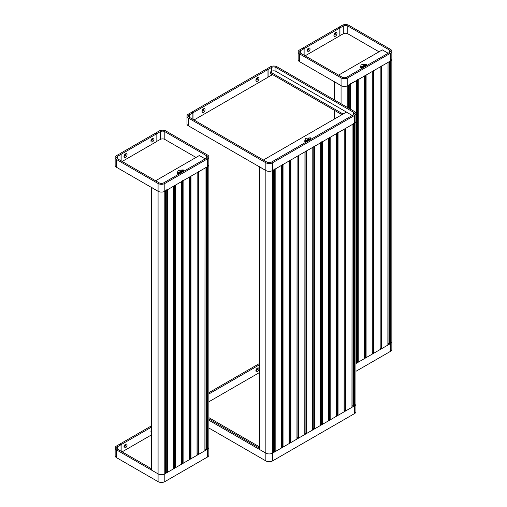 <?xml version="1.0" encoding="UTF-8"?>
<svg xmlns="http://www.w3.org/2000/svg" width="507" height="507" viewBox="0 0 507 507"><rect width="100%" height="100%" fill="white"/><g stroke="black" fill="none" stroke-linecap="round" stroke-linejoin="round"><path stroke-width="0.76" d="M272.886 74.782A3.175 1.832 0 0 0 271.46 75.258L267.981 77.14M192.875 119.329L192.875 112.852L191.304 112.459L188.389 114.145A4.766 2.75 0 0 0 186.994 116.09A4.766 2.75 0 0 0 188.389 118.036L265.852 162.76A4.766 2.75 0 0 0 272.582 162.76L354.539 115.444A4.766 2.75 0 0 0 355.933 113.498A4.766 2.75 0 0 0 354.539 111.553L277.076 66.829A4.766 2.75 0 0 0 270.339 66.829L267.423 68.515L267.423 69.167M192.875 112.852L189.51 114.797A3.175 1.832 0 0 0 188.579 116.09A3.175 1.832 0 0 0 189.51 117.39L266.974 162.107A3.175 1.832 0 0 0 271.46 162.107L353.417 114.797A3.175 1.832 0 0 0 354.342 113.498A3.175 1.832 0 0 0 353.417 112.199L275.954 67.482A3.175 1.832 0 0 0 271.46 67.482L268.095 69.421L267.423 69.034M186.994 116.09L186.994 123.866A4.766 2.75 0 0 0 188.389 125.812L265.852 170.536A4.766 2.75 0 0 0 272.582 170.536L354.539 123.22A4.766 2.75 0 0 0 355.933 121.274A4.766 2.75 180 0 1 354.539 123.22L353.753 123.676L353.753 406.272L352.092 405.701M268.095 77.203L268.095 69.421M352.238 115.476L346.395 112.104L263.38 160.035M257.017 78.027A1.109 0.64 120 0 1 257.093 78.37A1.109 0.64 120 0 1 255.978 79.833A1.109 0.64 120 0 0 256.13 80.005A1.109 0.64 120 0 0 256.688 79.948A1.109 0.64 120 0 0 257.474 78.591A1.109 0.64 120 0 0 257.245 78.078A1.109 0.64 120 0 0 256.998 78.027M257.429 77.704L257.429 77.704A2.161 1.248 120 0 0 255.902 80.353A2.161 1.248 120 0 0 257.429 81.234A2.161 1.248 120 0 0 258.957 78.591A2.161 1.248 120 0 0 257.429 77.704M202.078 110.925A1.109 0.64 120 0 0 202.249 111.115A1.109 0.64 120 0 0 202.8 111.058A1.109 0.64 120 0 0 203.586 109.702A1.109 0.64 120 0 0 203.358 109.189A1.109 0.64 120 0 0 203.111 109.138A1.109 0.64 120 0 1 203.206 109.48A1.109 0.64 120 0 1 202.09 110.944M203.541 108.815L203.541 108.815A2.161 1.248 120 0 0 202.014 111.464A2.161 1.248 120 0 0 203.541 112.345A2.161 1.248 120 0 0 205.069 109.702A2.161 1.248 120 0 0 203.541 108.815M194.004 119.982L267.981 77.267L267.981 69.491L266.409 69.098L192.318 111.876L192.318 112.529M267.981 69.491L192.99 112.782L192.318 112.396M192.99 119.399L192.99 112.782M270.339 72.019L343.087 114.018L346.452 112.072L275.954 71.367A3.175 1.832 0 0 0 271.46 71.367L270.339 72.019L270.339 73.312L341.965 114.664M344.234 410.239L345.216 410.809L345.216 128.601M345.216 128.214L345.894 128.214L345.894 410.809L351.953 407.305L352.092 124.519M345.894 128.214L351.953 124.709M351.953 406.918L351.953 407.305M345.894 410.809L345.216 410.809M259.311 166.645L265.852 170.536A4.766 2.75 0 0 0 272.582 170.536L273.507 169.889M259.451 166.841L259.451 449.436L265.852 453.131A4.766 2.75 0 0 0 272.582 453.131L273.368 452.675L273.368 170.079M259.451 449.436L259.451 449.05M273.368 452.288L273.368 452.675M272.582 162.76L272.582 453.131L354.539 405.815A4.766 2.75 180 0 0 355.933 403.87A4.766 2.75 180 0 1 354.539 405.815L353.753 406.272M353.075 123.676L353.753 123.676M336.375 414.777L337.358 415.347L337.358 133.138M337.358 132.745L338.036 132.745L338.036 415.347L344.095 411.842L344.234 129.051M338.036 132.745L344.095 129.247M344.095 411.456L344.095 411.842M338.036 415.347L337.358 415.347M328.517 419.314L329.499 419.878L329.499 137.676M329.499 137.283L330.177 137.283L330.177 419.878L336.236 416.38L336.375 133.588M330.177 137.283L336.236 133.785M336.236 415.993L336.236 416.38M330.177 419.878L329.499 419.878M320.658 423.852L321.641 424.416L321.641 142.214M321.641 141.821L322.319 141.821L322.319 424.416L328.378 420.918L328.517 138.126M322.319 141.821L328.378 138.322M328.378 420.531L328.378 420.918M322.319 424.416L321.641 424.416M312.8 428.39L313.789 428.954L313.789 146.751M313.789 146.358L314.46 146.358L314.46 428.954L320.519 425.455L320.658 142.663M314.46 146.358L320.519 142.86M320.519 425.069L320.519 425.455M314.46 428.954L313.789 428.954M355.933 113.498L355.933 411.652A4.766 2.75 180 0 1 354.539 413.592L272.582 460.907A4.766 2.75 180 0 1 265.852 460.907L208.865 428.009M272.582 460.907L272.582 453.131A4.766 2.75 180 0 1 265.852 453.131L208.865 420.233M259.311 448.061L208.865 418.934M257.017 368.405A1.109 0.64 120 0 1 257.093 368.741A1.109 0.64 120 0 1 255.978 370.211A1.109 0.64 120 0 0 256.13 370.376A1.109 0.64 120 0 0 256.688 370.325A1.109 0.64 120 0 0 257.474 368.963A1.109 0.64 120 0 0 257.245 368.456A1.109 0.64 120 0 0 256.998 368.405M257.429 368.082L257.429 368.082A2.161 1.248 120 0 0 255.902 370.725A2.161 1.248 120 0 0 257.429 371.606A2.161 1.248 120 0 0 258.957 368.963A2.161 1.248 120 0 0 257.429 368.082L257.429 368.082M208.865 392.697L259.311 363.576M208.865 401.772L259.311 372.645M208.865 393.99L259.311 364.869M208.865 417.641L259.311 446.762M304.941 432.927L305.93 433.491L305.93 151.282M305.93 150.896L306.602 150.896L306.602 433.491L312.661 429.993L312.8 147.201M306.602 150.896L312.661 147.398M312.661 429.606L312.661 429.993M306.602 433.491L305.93 433.491M297.083 437.465L298.072 438.029L298.072 155.82M298.072 155.434L298.743 155.434L298.743 438.029L304.802 434.531L304.941 151.739M298.743 155.434L304.802 151.935M304.802 434.138L304.802 434.531M298.743 438.029L298.072 438.029M289.224 441.996L290.213 442.567L290.213 160.358M290.213 159.971L290.885 159.971L290.885 442.567L296.944 439.068L297.083 156.276M290.885 159.971L296.944 156.473M296.944 438.675L296.944 439.068M290.885 442.567L290.213 442.567M281.366 446.534L282.355 447.104L282.355 164.895M282.355 164.509L283.026 164.509L283.026 447.104L289.085 443.606L289.224 160.814M283.026 164.509L289.085 161.004M289.085 443.213L289.085 443.606M283.026 447.104L282.355 447.104M273.507 451.072L274.496 451.642L274.496 169.433M274.496 169.046L275.168 169.046L275.168 451.642L281.227 448.144L281.366 165.352M275.168 169.046L281.227 165.542M281.227 447.751L281.227 448.144M275.168 451.642L274.496 451.642M310.576 139.526L311.019 138.259A0.634 0.368 0 0 0 310.271 137.828L306.006 138.322A0.634 0.368 0 0 0 305.506 138.607L304.656 141.066A0.634 0.368 0 0 0 305.404 141.497L307.597 141.244M308.091 140.116L308.89 139.793L308.066 139.938L308.598 139.628L308.25 139.425L307.508 139.85L308.091 140.116M310.183 138.588L310.728 138.734L310.094 139.102L310.468 138.753L309.929 138.747M305.132 140.648L305.493 140.61L305.132 140.648M309.118 138.924L309.916 139.203L308.833 139.222L309.207 139.609L308.63 139.241L309.27 138.867M308.719 139.33L309.118 138.937M306.862 140.445L307.318 140.705L306.545 140.407L307.603 140.319L307.28 139.983L307.92 140.357L306.862 140.445L307.305 140.712M305.696 141.073L306.241 140.616L305.797 140.978L306.798 140.965L305.696 141.073M308.44 138.734L308.801 138.703L308.44 138.734M308.142 138.912L308.503 138.874L308.142 138.912M307.166 139.482L307.527 139.438M304.644 141.161L304.644 141.142A0.634 0.368 0 0 0 305.404 141.523L307.553 141.269M310.588 139.52L311.019 138.278A0.634 0.368 0 0 0 311.032 138.196L311.032 138.208M310.081 138.379L310.715 138.741M309.992 139.038L310.468 138.753M305.113 140.635L305.48 140.616M305.753 140.274L306.133 140.243M309.27 138.88L309.904 139.21M308.833 139.241L309.346 139.533M308.345 139.659L307.527 139.85M308.586 139.634L308.117 139.514M308.877 139.799L308.066 139.938M306.64 140.363L307.495 140.312M307.16 140.065L307.907 140.363M305.607 140.997L306.336 140.648M305.797 140.99L306.798 140.965M306.209 141.225L306.621 140.978M308.414 138.722L308.788 138.709M196.019 157.443L164.813 139.425A3.175 1.832 0 0 0 160.32 139.425L156.84 141.301M121.027 160.814L121.027 154.331L119.456 153.944L116.54 155.63A4.766 2.75 0 0 0 115.146 157.569A4.766 2.75 0 0 0 116.54 159.515L158.076 183.496A4.766 2.75 0 0 0 164.813 183.496L207.471 158.868A4.766 2.75 0 0 0 208.865 156.923A4.766 2.75 0 0 0 207.471 154.977L165.935 130.996A4.766 2.75 0 0 0 159.198 130.996L156.283 132.682L156.283 133.328M121.027 154.331L117.662 156.276A3.175 1.832 0 0 0 116.73 157.569A3.175 1.832 0 0 0 117.662 158.868L159.198 182.85A3.175 1.832 0 0 0 163.691 182.85L206.349 158.222A3.175 1.832 0 0 0 207.281 156.923A3.175 1.832 0 0 0 206.349 155.63L164.813 131.649A3.175 1.832 0 0 0 160.32 131.649L156.955 133.588L156.283 133.202M115.146 157.569L115.146 165.352A4.766 2.75 0 0 0 116.54 167.297L158.076 191.278A4.766 2.75 0 0 0 164.813 191.278L207.471 166.645A4.766 2.75 0 0 0 208.865 164.699A4.766 2.75 180 0 1 207.471 166.645L206.685 167.101L206.685 449.696L205.031 449.126M156.955 141.371L156.955 133.588M205.17 158.9L199.333 155.529L155.605 180.777M150.997 140.42A1.109 0.64 120 0 0 151.168 140.604A1.109 0.64 120 0 0 151.72 140.553A1.109 0.64 120 0 0 152.506 139.191A1.109 0.64 120 0 0 152.277 138.684A1.109 0.64 120 0 0 152.03 138.633M152.461 138.31L152.461 138.31A2.161 1.248 120 0 0 150.934 140.952A2.161 1.248 120 0 0 152.461 141.833A2.161 1.248 120 0 0 153.989 139.191A2.161 1.248 120 0 0 152.461 138.31M124.057 155.972A1.109 0.64 120 0 0 124.221 156.162A1.109 0.64 120 0 0 124.779 156.105A1.109 0.64 120 0 0 125.565 154.743A1.109 0.64 120 0 0 125.337 154.236A1.109 0.64 120 0 0 125.083 154.185M125.521 153.862L125.521 153.862A2.161 1.248 120 0 0 123.993 156.511A2.161 1.248 120 0 0 125.521 157.392A2.161 1.248 120 0 0 127.048 154.743A2.161 1.248 120 0 0 125.521 153.862M151.01 140.439A1.109 0.64 120 0 0 152.125 138.969A1.109 0.64 120 0 0 152.056 138.633M124.063 155.991A1.109 0.64 120 0 0 125.185 154.527A1.109 0.64 120 0 0 125.109 154.185M122.149 161.46L156.84 141.434L156.84 133.658L121.141 154.267L120.47 154.008M121.141 160.877L121.141 154.267M156.84 133.658L155.269 133.265L120.47 153.361L120.47 153.875M165.738 471.814L166.721 472.378L166.721 190.176M166.721 189.783L167.392 189.783L167.392 472.378L173.457 468.88L173.597 186.088M167.392 189.783L173.457 186.284M173.457 468.493L173.457 468.88M167.392 472.378L166.721 472.378M151.536 187.387L158.076 191.278A4.766 2.75 0 0 0 164.813 191.278L165.738 190.626M151.675 187.584L151.675 470.179L158.076 473.874A4.766 2.75 0 0 0 164.813 473.874L165.599 473.418L165.599 190.822M151.675 470.179L151.675 469.786M165.599 473.031L165.599 473.418M164.813 183.496L164.813 473.874L207.471 449.24A4.766 2.75 180 0 0 208.865 447.301A4.766 2.75 180 0 1 207.471 449.24L206.685 449.696M206.013 167.101L206.685 167.101M173.597 467.277L174.579 467.847L174.579 185.638M174.579 185.245L175.251 185.245L175.251 467.847L181.316 464.342L181.455 181.557M175.251 185.245L181.316 181.747M181.316 463.956L181.316 464.342M175.251 467.847L174.579 467.847M181.455 462.739L182.438 463.309L182.438 181.1M182.438 180.714L183.109 180.714L183.109 463.309L189.174 459.805L189.314 177.019M183.109 180.714L189.174 177.209M189.174 459.418L189.174 459.805M183.109 463.309L182.438 463.309M189.314 458.201L190.296 458.772L190.296 176.563M190.296 176.176L190.968 176.176L190.968 458.772L197.033 455.273L197.172 172.481M190.968 176.176L197.033 172.672M197.033 454.88L197.033 455.273M190.968 458.772L190.296 458.772M197.172 453.664L198.155 454.234L198.155 172.025M198.155 171.639L198.826 171.639L198.826 454.234L204.891 450.736L205.031 167.944M198.826 171.639L204.891 168.134M204.891 450.343L204.891 450.736M198.826 454.234L198.155 454.234M208.865 156.923L208.865 455.077A4.766 2.75 180 0 1 207.471 457.022L164.813 481.65L164.813 473.874A4.766 2.75 180 0 1 158.076 473.874L116.54 449.893A4.766 2.75 180 0 1 115.146 447.947A4.766 2.75 180 0 1 116.54 446.002L119.456 444.316L121.027 444.702L121.027 451.186M151.536 468.804L117.662 449.24A3.175 1.832 180 0 1 116.73 447.947A3.175 1.832 180 0 1 117.662 446.648L121.027 444.702M164.813 481.65A4.766 2.75 180 0 1 158.076 481.65L116.54 457.669A4.766 2.75 180 0 1 115.146 455.723L115.146 447.947M124.057 446.344A1.109 0.64 120 0 0 124.221 446.534A1.109 0.64 120 0 0 124.779 446.483A1.109 0.64 120 0 0 125.565 445.121A1.109 0.64 120 0 0 125.337 444.614A1.109 0.64 120 0 0 125.083 444.563M125.521 444.24L125.521 444.24A2.161 1.248 120 0 0 123.993 446.882A2.161 1.248 120 0 0 125.521 447.763A2.161 1.248 120 0 0 127.048 445.121A2.161 1.248 120 0 0 125.521 444.24L125.521 444.24M150.997 430.792A1.109 0.64 120 0 0 151.168 430.982A1.109 0.64 120 0 0 151.536 431.007M151.536 429.575A2.161 1.248 120 0 0 150.934 431.33A2.161 1.248 120 0 0 151.536 432.382M124.063 446.369A1.109 0.64 120 0 0 125.185 444.899A1.109 0.64 120 0 0 125.109 444.557M122.149 451.832L151.536 434.867M151.536 425.798L120.47 443.733L121.141 444.639L151.536 427.09M121.141 444.639L121.141 451.249M151.01 430.811A1.109 0.64 120 0 0 151.536 430.563M183.61 170.27L183.61 170.289A0.634 0.368 0 0 0 183.61 170.282A0.634 0.368 0 0 1 183.597 170.358L183.166 171.607L183.597 170.339A0.634 0.368 0 0 0 182.85 169.908L178.584 170.403A0.634 0.368 0 0 0 178.09 170.688L177.235 173.153A0.634 0.368 0 0 0 177.982 173.584L180.175 173.331M180.669 172.196L181.468 171.879L180.822 172.127L181.183 171.708L180.828 171.505L180.086 171.936L180.669 172.196M182.761 170.669L183.306 170.815L182.678 171.182L183.052 170.834L182.514 170.827M177.716 172.729L178.065 172.697M178.356 172.367L178.711 172.323M181.297 171.41L181.855 170.954L182.495 171.284L181.411 171.309L181.791 171.696L181.303 171.233L182.482 171.29M179.44 172.532L179.896 172.786L179.123 172.494L180.181 172.399L179.858 172.069L180.498 172.437L179.44 172.532L179.884 172.792M178.28 173.153L178.825 172.703L178.375 173.064L179.377 173.045L178.28 173.153M181.018 170.821L181.379 170.783L181.018 170.821M180.72 170.992L181.069 170.96M179.37 171.879L179.053 171.93M177.222 173.242L177.222 173.223A0.634 0.368 0 0 0 177.982 173.603L180.137 173.356M182.533 170.536L183.3 170.821M182.577 171.125L183.052 170.834M181.924 171.613L181.411 171.309M180.929 171.727L180.112 171.936M181.17 171.715L180.695 171.594M180.644 172.031L181.36 171.816M179.136 172.5L180.181 172.399M179.858 172.082L180.492 172.443M178.191 173.071L178.914 172.735M178.521 173.16L179.377 173.045M178.711 173.388L179.205 173.058M379.008 51.796L347.802 33.779A3.175 1.832 0 0 0 343.309 33.779L339.829 35.655M304.016 55.168L304.016 48.685L302.445 48.292L299.529 49.978A4.766 2.75 0 0 0 298.135 51.923A4.766 2.75 0 0 0 299.529 53.869L341.065 77.85A4.766 2.75 0 0 0 347.802 77.85L390.46 53.222A4.766 2.75 0 0 0 391.854 51.277A4.766 2.75 0 0 0 390.46 49.331L348.924 25.35A4.766 2.75 0 0 0 342.187 25.35L339.272 27.036L339.272 27.682M304.016 48.685L300.651 50.63A3.175 1.832 0 0 0 299.719 51.923A3.175 1.832 0 0 0 300.651 53.222L342.187 77.203A3.175 1.832 0 0 0 346.68 77.203L389.338 52.57A3.175 1.832 0 0 0 390.27 51.277A3.175 1.832 0 0 0 389.338 49.978L347.802 25.996A3.175 1.832 0 0 0 343.309 25.996L339.944 27.942L339.272 27.555M298.135 51.923L298.135 59.699A4.766 2.75 0 0 0 299.529 61.645L341.065 85.626A4.766 2.75 0 0 0 347.802 85.626L390.46 60.998A4.766 2.75 0 0 0 391.854 59.053A4.766 2.75 180 0 1 390.46 60.998L389.674 61.455L389.674 344.05L388.02 343.48M339.944 35.718L339.944 27.942M388.159 53.254L382.322 49.882L338.594 75.125M333.986 34.768A1.109 0.64 120 0 0 334.157 34.958A1.109 0.64 120 0 0 334.709 34.901A1.109 0.64 120 0 0 335.495 33.544A1.109 0.64 120 0 0 335.266 33.031A1.109 0.64 120 0 0 335.019 32.98A1.109 0.64 120 0 1 335.114 33.323A1.109 0.64 120 0 1 333.999 34.793M335.45 32.663L335.45 32.663A2.161 1.248 120 0 0 333.923 35.306A2.161 1.248 120 0 0 335.45 36.187A2.161 1.248 120 0 0 336.978 33.544A2.161 1.248 120 0 0 335.45 32.663M307.046 50.326A1.109 0.64 120 0 0 307.21 50.516A1.109 0.64 120 0 0 307.768 50.459A1.109 0.64 120 0 0 308.554 49.097A1.109 0.64 120 0 0 308.326 48.59A1.109 0.64 120 0 0 308.079 48.539M308.51 48.216L308.51 48.216A2.161 1.248 120 0 0 306.982 50.858A2.161 1.248 120 0 0 308.51 51.746A2.161 1.248 120 0 0 310.037 49.097A2.161 1.248 120 0 0 308.51 48.216M307.058 50.345A1.109 0.64 120 0 0 308.174 48.875A1.109 0.64 120 0 0 308.098 48.539M305.144 55.814L339.829 35.788L339.829 28.005L304.13 48.621L303.459 48.361M304.13 55.231L304.13 48.621M339.829 28.005L338.258 27.619L303.459 47.709L303.459 48.228M389.674 344.05L390.46 343.594A4.766 2.75 180 0 0 391.854 341.648A4.766 2.75 180 0 1 390.46 343.594L355.933 363.532L356.446 363.234L356.586 80.442M349.71 84.137L356.446 80.638M356.446 362.847L356.446 363.234M334.525 81.741L341.065 85.626A4.766 2.75 0 0 0 347.802 85.626L348.727 84.98M389.002 61.455L389.674 61.455M356.586 361.63L357.568 362.194L357.568 79.992M357.568 79.599L358.24 79.599L358.24 362.194L364.305 358.696L364.444 75.904M358.24 79.599L364.305 76.101M364.305 358.31L364.305 358.696M358.24 362.194L357.568 362.194M364.444 357.093L365.427 357.657L365.427 75.454M365.427 75.061L366.098 75.061L366.098 357.657L372.163 354.159L372.303 71.367M366.098 75.061L372.163 71.563M372.163 353.772L372.163 354.159M366.098 357.657L365.427 357.657M372.303 352.555L373.285 353.119L373.285 70.917M373.285 70.524L373.957 70.524L373.957 353.119L380.022 349.621L380.161 66.829M373.957 70.524L380.022 67.025M380.022 349.234L380.022 349.621M373.957 353.119L373.285 353.119M380.161 348.017L381.144 348.588L381.144 66.379M381.144 65.986L381.815 65.986L381.815 348.588L387.88 345.083L388.02 62.298M381.815 65.986L387.88 62.488M387.88 344.697L387.88 345.083M381.815 348.588L381.144 348.588M391.854 51.277L391.854 349.431A4.766 2.75 180 0 1 390.46 351.37L355.933 371.308M366.149 65.961L366.586 64.693A0.634 0.368 0 0 0 365.839 64.262L361.573 64.757A0.634 0.368 0 0 0 361.079 65.042L360.224 67.507A0.634 0.368 0 0 0 360.971 67.938L363.17 67.684M363.658 66.55L364.457 66.233L363.633 66.373L364.172 66.062L363.817 65.859L363.075 66.29L363.658 66.55M365.756 65.023L366.295 65.169L365.667 65.536L366.041 65.188L365.503 65.181M360.705 67.082L361.066 67.044L360.705 67.082M361.345 66.721L361.7 66.677M364.286 65.764L364.844 65.302L365.484 65.637L364.818 65.422L364.406 65.663L364.78 66.043L364.203 65.676L364.685 65.359L365.471 65.644M362.429 66.886L362.885 67.139L362.112 66.842L363.17 66.753L362.847 66.417L363.487 66.791L362.429 66.886L362.873 67.146M361.269 67.507L361.814 67.051L361.364 67.412L362.366 67.399L361.269 67.507M364.869 64.649L365.186 64.592M364.013 65.175L364.368 65.137L364.013 65.175M363.709 65.346L364.07 65.308L363.709 65.346M360.211 67.596L360.211 67.577A0.634 0.368 0 0 0 360.971 67.957L363.126 67.704M366.155 65.954L366.586 64.712A0.634 0.368 0 0 0 366.599 64.63L366.599 64.623M365.522 64.89L366.288 65.175M365.566 65.479L366.041 65.188M364.913 65.967L364.406 65.663M363.918 66.081L363.101 66.284M364.159 66.068L363.684 65.948M363.633 66.385L364.451 66.24M362.125 66.848L363.17 66.753M362.727 66.499L363.481 66.797M361.18 67.418L361.903 67.089M361.51 67.513L362.366 67.399M361.7 67.735L362.194 67.412M363.69 65.333L364.058 65.314M354.539 413.592L354.539 115.444M265.852 460.907L265.852 162.76M188.389 125.812L188.389 118.036M189.51 117.39L189.51 114.797M353.417 114.797L353.417 112.199M275.954 71.367L275.954 67.482M271.46 75.258L271.46 73.959M271.46 71.367L271.46 67.482M353.075 406.272L353.075 124.063M207.471 457.022L207.471 158.868M158.076 481.65L158.076 183.496M116.54 167.297L116.54 159.515M117.662 158.868L117.662 156.276M206.349 158.222L206.349 155.63M164.813 139.425L164.813 131.649M160.32 139.425L160.32 131.649M206.013 449.696L206.013 167.487M116.54 449.893L116.54 457.669M117.662 446.648L117.662 449.24M390.46 351.37L390.46 53.222M347.802 107.668L347.802 77.85M341.065 103.777L341.065 77.85M299.529 61.645L299.529 53.869M300.651 53.222L300.651 50.63M389.338 52.57L389.338 49.978M347.802 33.779L347.802 25.996M343.309 33.779L343.309 25.996M349.71 108.764L349.71 84.523M350.381 84.137L350.381 109.157M334.664 81.931L334.664 100.082M334.664 110.45L334.664 118.879M341.065 114.145L341.065 115.184M348.588 108.118L348.588 85.176M389.002 344.05L389.002 61.841M352.092 124.633L352.092 407.115M259.311 166.759L259.311 449.24M273.507 170.003L273.507 452.485M344.234 129.165L344.234 411.652M336.375 133.702L336.375 416.19M328.517 138.24L328.517 420.721M320.658 142.778L320.658 425.259M312.8 147.315L312.8 429.797M304.941 151.853L304.941 434.334M297.083 156.39L297.083 438.872M289.224 160.928L289.224 443.41M281.366 165.466L281.366 447.947M173.597 186.202L173.597 468.69M151.536 187.501L151.536 469.983M165.738 190.74L165.738 473.221M181.455 181.664L181.455 464.152M189.314 177.133L189.314 459.615M197.172 172.595L197.172 455.077M205.031 168.058L205.031 450.539M356.586 80.556L356.586 363.037M334.525 81.855L334.525 99.999M334.525 110.374L334.525 118.961M348.727 85.094L348.727 108.2M364.444 76.018L364.444 358.5M372.303 71.481L372.303 353.962M380.161 66.943L380.161 349.431M388.02 62.405L388.02 344.893"/></g></svg>

